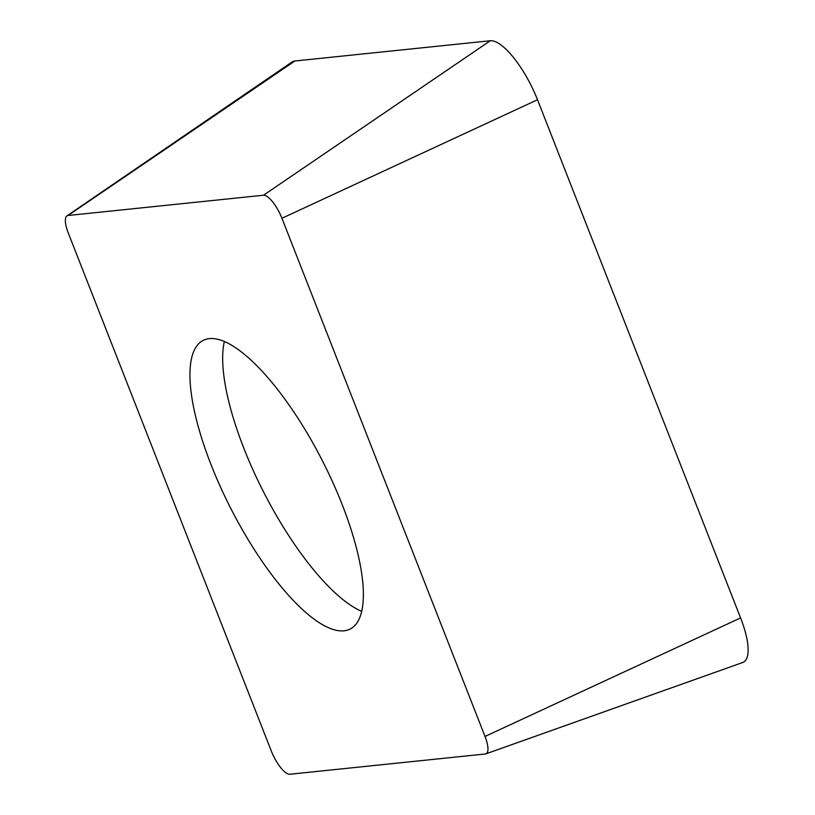 <?xml version="1.0" encoding="UTF-8"?>
<svg xmlns="http://www.w3.org/2000/svg" width="815" height="815" viewBox="0 0 815 815"><rect width="100%" height="100%" fill="white"/><g stroke="black" fill="none" stroke-linecap="round" stroke-linejoin="round"><path stroke-width="1.22" d="M271.375 751.206A22.494 7.172 -117 0 0 289.814 774.25L485.261 753.997A22.494 7.172 -117 0 0 485.842 753.875A22.494 7.172 -117 0 0 485.017 736.454L281.939 218.277A22.494 7.172 -117 0 0 263.5 195.233L68.052 215.486A22.494 7.172 -117 0 0 66.942 215.883A22.494 7.172 -117 0 0 68.297 233.029L271.375 751.206M485.842 753.875L742.699 662.503A57.58 18.368 -117 0 0 740.58 617.913L537.503 99.746A57.58 18.368 -117 0 0 490.294 40.75L294.847 61.003A57.58 18.368 -117 0 0 292.004 62.022L66.942 215.883M211.156 464.947A161.951 51.661 -117 0 0 350.104 629.078A161.951 51.661 -117 0 0 333.04 482.908A161.951 51.661 -117 0 0 219.877 339.855A161.951 51.661 -117 0 0 203.21 340.405A161.951 51.661 -117 0 0 211.156 464.947M485.017 736.454L740.58 617.913M281.939 218.277L537.503 99.746M263.5 195.233L490.294 40.75M68.052 215.486L294.847 61.003M361.666 611.332A161.951 51.661 63 0 1 263.337 491.516A161.951 51.661 63 0 1 224.359 341.495"/></g></svg>
